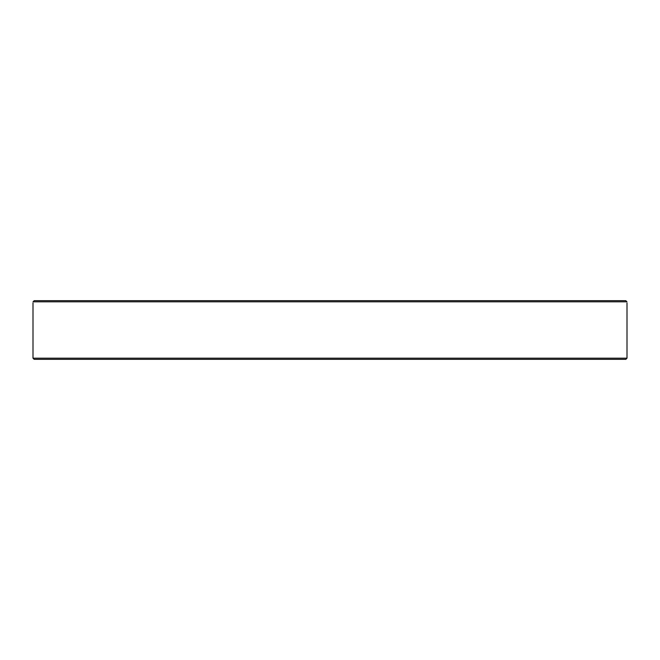 <?xml version="1.0" encoding="UTF-8"?>
<svg xmlns="http://www.w3.org/2000/svg" width="660" height="660" viewBox="0 0 660 660"><rect width="100%" height="100%" fill="white"/><g stroke="black" fill="none" stroke-linecap="round" stroke-linejoin="round"><path stroke-width="0.99" d="M34.221 300.655L33.025 301.826C32.992 303.394 32.992 303.394 33.025 301.826C32.992 303.394 32.992 303.394 33.025 301.826L34.221 300.655L625.779 300.655L609.642 300.655L625.779 300.655L626.975 301.867M33 358.174L34.172 359.345L625.828 359.345L627 358.174L33 358.174L33 302.915M626.975 301.826C627.008 303.394 627.008 303.394 626.975 301.826L33.025 301.826M355.996 359.345L375.375 359.345M540.952 359.345L555.745 359.345M571.535 359.345L599.783 359.345M62.766 359.345L68.739 359.345M104.255 359.345L121.093 359.345M216.01 359.345L235.389 359.345M627 302.998L627 358.174"/></g></svg>
